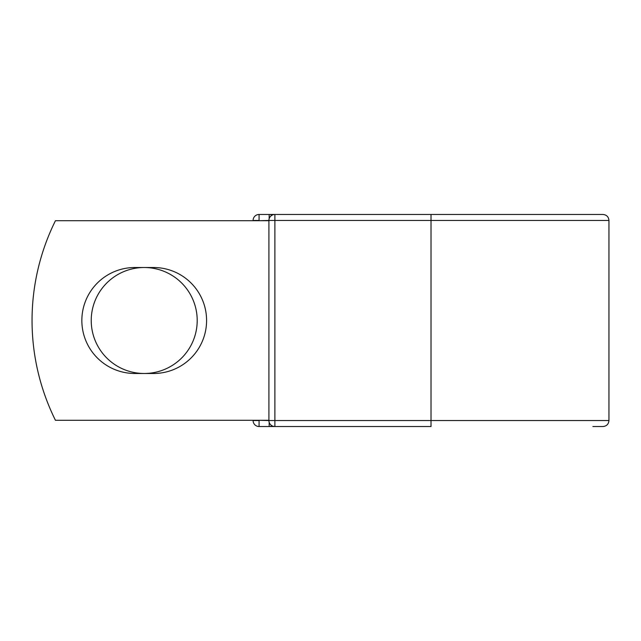 <?xml version="1.0" encoding="UTF-8"?>
<svg xmlns="http://www.w3.org/2000/svg" width="641" height="641" viewBox="0 0 641 641"><rect width="100%" height="100%" fill="white"/><g stroke="black" fill="none" stroke-linecap="round" stroke-linejoin="round"><path stroke-width="0.96" d="M81.848 320.5A52.987 52.987 0 0 0 134.834 373.487L153.6 373.487A52.987 52.987 0 0 0 206.586 320.5A52.987 52.987 0 0 0 153.6 267.513L134.834 267.513A52.987 52.987 0 0 0 81.848 320.5M91.23 320.5A52.987 52.987 0 0 1 144.217 267.513A52.987 52.987 0 0 1 197.204 320.5A52.987 52.987 0 0 1 144.217 373.487A52.987 52.987 0 0 1 91.23 320.5M431.016 214.471L274.893 214.471L274.893 220.456L608.95 220.456C608.597 216.818 606.602 214.823 602.965 214.471L431.016 214.471L431.016 426.529L259.076 426.529A5.985 5.985 0 0 1 253.091 420.544L253.091 420.296M253.091 220.704L253.091 220.456A5.985 5.985 0 0 1 259.076 214.471L269.156 214.471A5.985 5.985 0 0 1 272.024 215.2A5.985 5.985 0 0 0 269.156 214.471L274.893 214.471A5.985 5.985 0 0 0 268.908 220.456L259.076 220.704M592.885 426.529L602.965 426.529C606.602 426.177 608.597 424.182 608.95 420.544L608.95 220.456M259.076 420.296L268.908 420.544L268.908 220.456A5.985 5.985 0 0 1 274.893 214.471M268.908 420.296L55.447 420.296A224.534 224.534 0 0 1 55.447 220.704L268.908 220.704M269.156 426.529A5.985 5.985 0 0 0 272.024 425.8A5.985 5.985 0 0 1 269.156 426.529L269.156 422.251M268.908 420.544A5.985 5.985 0 0 0 274.893 426.529L274.893 420.544L268.908 420.544M253.091 220.456A5.985 5.985 0 0 1 259.076 214.471L259.076 220.456L253.091 220.456M259.076 426.529A5.985 5.985 0 0 1 253.091 420.544L259.076 420.544L259.076 426.529M268.908 220.456L274.893 220.456L274.893 420.544L608.95 420.544M269.156 218.749L269.156 214.471"/></g></svg>
